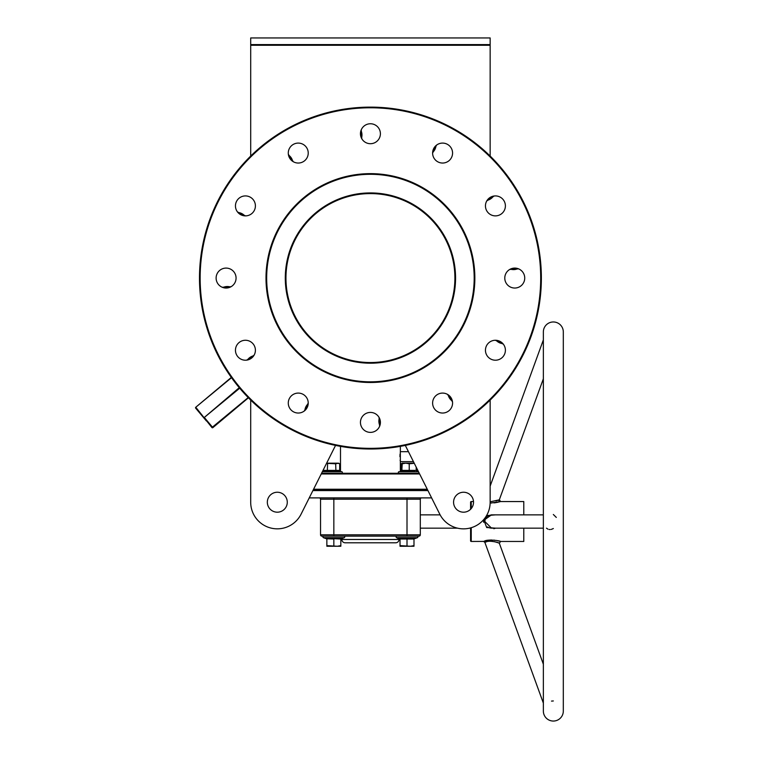 <?xml version="1.0" encoding="UTF-8"?>
<svg xmlns="http://www.w3.org/2000/svg" width="759" height="759" viewBox="0 0 759 759"><rect width="100%" height="100%" fill="white"/><g stroke="black" fill="none" stroke-linecap="round" stroke-linejoin="round"><path stroke-width="1.14" d="M285.289 278.069A85.141 85.141 0 0 1 370.42 192.928A85.141 85.141 0 0 1 455.561 278.069A85.141 85.141 0 0 1 370.42 363.2A85.141 85.141 0 0 1 285.289 278.069M454.897 278.069A84.477 84.477 0 0 0 370.42 193.592A84.477 84.477 0 0 0 285.953 278.069C286.02 273.771 286.02 273.771 285.953 278.069C286.02 273.771 286.02 273.771 285.953 278.069C286.02 282.357 286.02 282.357 285.953 278.069A84.477 84.477 0 0 0 370.42 362.536A84.477 84.477 0 0 0 454.897 278.069C454.821 273.771 454.821 273.771 454.897 278.069C454.821 282.357 454.821 282.357 454.897 278.069C454.821 282.357 454.821 282.357 454.897 278.069L454.897 278.173M370.42 381.824A103.765 103.765 0 0 0 474.185 278.069A103.765 103.765 0 0 0 370.42 174.304A103.765 103.765 0 0 0 266.665 278.069A103.765 103.765 0 0 0 370.42 381.824M370.42 173.64A104.429 104.429 0 0 1 474.849 278.069A104.429 104.429 0 0 1 370.42 382.489A104.429 104.429 0 0 1 266.001 278.069A104.429 104.429 0 0 1 370.42 173.64M321.569 473.284L419.272 473.284M419.613 473.948L321.237 473.948M427.611 489.916L313.239 489.916L427.611 489.916M313.571 489.251L427.279 489.251M370.42 448.341A170.272 170.272 0 0 0 540.702 278.069A170.272 170.272 0 0 0 370.42 107.787A170.272 170.272 0 0 0 200.148 278.069A170.272 170.272 0 0 0 370.42 448.341M370.42 107.123A170.946 170.946 0 0 1 541.366 278.069A170.946 170.946 0 0 1 370.42 449.005A170.946 170.946 0 0 1 199.484 278.069A170.946 170.946 0 0 1 370.42 107.123M201.239 414.812L206.372 420.932L201.239 414.812M235.451 350.231A9.981 9.981 0 0 1 245.423 340.26A9.981 9.981 0 0 1 255.403 350.231A9.981 9.981 0 0 1 245.423 360.212A9.981 9.981 0 0 1 235.451 350.231M216.116 278.069A9.981 9.981 0 0 1 226.087 268.088A9.981 9.981 0 0 1 236.068 278.069A9.981 9.981 0 0 1 226.087 288.041A9.981 9.981 0 0 1 216.116 278.069M235.451 205.898A9.981 9.981 0 0 1 245.423 195.917A9.981 9.981 0 0 1 255.403 205.898A9.981 9.981 0 0 1 245.423 215.879A9.981 9.981 0 0 1 235.451 205.898M288.278 153.071A9.981 9.981 0 0 1 298.259 143.09A9.981 9.981 0 0 1 308.23 153.071A9.981 9.981 0 0 1 298.259 163.043A9.981 9.981 0 0 1 288.278 153.071M360.449 133.726A9.981 9.981 0 0 1 370.42 123.755A9.981 9.981 0 0 1 380.401 133.726A9.981 9.981 0 0 1 370.42 143.707A9.981 9.981 0 0 1 360.449 133.726M432.611 153.071A9.981 9.981 0 0 1 442.592 143.09A9.981 9.981 0 0 1 452.573 153.071A9.981 9.981 0 0 1 442.592 163.043A9.981 9.981 0 0 1 432.611 153.071M485.447 205.898A9.981 9.981 0 0 1 495.418 195.917A9.981 9.981 0 0 1 505.399 205.898A9.981 9.981 0 0 1 495.418 215.879A9.981 9.981 0 0 1 485.447 205.898M504.782 278.069A9.981 9.981 0 0 1 514.763 268.088A9.981 9.981 0 0 1 524.735 278.069A9.981 9.981 0 0 1 514.763 288.041A9.981 9.981 0 0 1 504.782 278.069M485.447 350.231A9.981 9.981 0 0 1 495.418 340.26A9.981 9.981 0 0 1 505.399 350.231A9.981 9.981 0 0 1 495.418 360.212A9.981 9.981 0 0 1 485.447 350.231M432.611 403.067A9.981 9.981 0 0 1 442.592 393.086A9.981 9.981 0 0 1 452.573 403.067A9.981 9.981 0 0 1 442.592 413.038A9.981 9.981 0 0 1 432.611 403.067M360.449 422.402A9.981 9.981 0 0 1 370.42 412.422A9.981 9.981 0 0 1 380.401 422.402A9.981 9.981 0 0 1 370.42 432.383A9.981 9.981 0 0 1 360.449 422.402M288.278 403.067A9.981 9.981 0 0 1 298.259 393.086A9.981 9.981 0 0 1 308.23 403.067A9.981 9.981 0 0 1 298.259 413.038A9.981 9.981 0 0 1 288.278 403.067M285.963 276.57L285.991 275.593M285.963 276.712L285.953 277.481M285.953 277.955L285.953 278.762M454.878 276.248L454.859 275.707M454.859 275.669L454.831 274.777M267.329 502.221A9.981 9.981 0 0 1 277.301 492.24A9.981 9.981 0 0 1 287.281 502.221A9.981 9.981 0 0 1 277.301 512.192A9.981 9.981 0 0 1 267.329 502.221M473.521 502.221A9.981 9.981 0 0 0 463.54 492.24A9.981 9.981 0 0 0 453.569 502.221A9.981 9.981 0 0 0 463.54 512.192A9.981 9.981 0 0 0 473.521 502.221M400.23 460.798L400.145 460.182M400.316 451.918L400.354 461.643L413.437 461.643L414.205 463.17L402.242 463.17L402.242 463.796L405.733 463.17L409.224 463.796L414.272 463.303M402.242 463.17L401.16 463.796L401.16 470.4L400.354 471.187L400.354 461.643M250.698 502.221L250.698 400.078L250.698 502.221A26.603 26.603 0 0 0 301.086 514.147L309.236 497.895L431.615 497.895L439.755 514.147L405.306 445.41L408.437 451.671L400.354 451.671L400.354 446.368M322.347 471.737L342.005 471.737L331.626 470.656L323.021 471.092L323.562 470.4L339.69 470.4L340.497 471.187L340.497 446.368M285.972 279.881L285.982 280.422M285.982 280.46L286.02 281.352M490.153 156.05L490.153 45.265L250.698 45.265L250.698 37.95L490.153 37.95L490.153 45.265M250.698 156.05L250.698 45.265M301.086 514.147L335.544 445.41L326.645 463.17L337.67 463.17L339.69 463.796L339.69 470.4M439.755 514.147A26.603 26.603 0 0 0 490.153 502.221L490.153 400.078L490.153 486.102L543.359 339.909M399.936 456.652L399.955 455.675M399.974 455.201L400.05 454.11M231.324 377.422L195.765 407.251L231.324 377.422M195.689 408.19L203.81 417.877L195.689 408.19A0.664 0.664 0 0 1 195.765 407.251A0.664 0.664 0 0 0 195.689 408.19L195.983 407.507L211.932 427.554A0.664 0.664 0 0 0 212.871 427.64A0.664 0.664 0 0 1 211.932 427.554A0.664 0.664 0 0 0 212.871 427.64A0.664 0.664 0 0 1 211.932 427.554L248.193 397.564M248.421 397.801L212.871 427.64L204.532 417.697L203.81 417.877M454.888 279.559L454.859 280.564M454.888 279.416L454.897 278.657M416.217 470.115L417.289 470.4L417.289 469.328L418.256 471.244L416.682 471.092L416.207 470.03M322.594 471.244L323.562 469.328L323.562 470.4M250.698 44.601L490.153 44.601M553.339 321.968A9.981 9.981 0 0 0 543.359 331.939L543.359 711.069A9.981 9.981 0 0 0 553.339 721.05A9.981 9.981 0 0 0 563.311 711.069L563.311 331.939A9.981 9.981 0 0 0 553.339 321.968M551.499 701.098L553.339 700.955M553.339 528.52L551.765 529.232M551.765 529.241L551.1 529.412M550.104 529.545L549.136 529.488M547.989 529.175L546.471 528.16M473.502 501.557L471.244 501.557A0.664 0.664 0 0 0 470.58 502.221L470.58 509.298M483.758 541.404L471.244 541.461A0.664 0.664 0 0 1 470.58 540.797L470.58 527.875M498.388 542.875L499.337 543.245C499.213 542.505 488.084 539.915 485.409 542.116L484.849 542.334L543.359 703.109L543.359 711.069M484.849 542.334L483.597 541.461L484.27 541.214C487.43 538.975 500.276 540.702 500.579 541.461L523.786 541.461L523.786 528.16L543.359 528.16L543.359 664.21L499.337 543.245L500.579 541.461M498.597 542.951L499.337 543.245M543.359 514.858L491.519 514.858L485.181 519.336L484.849 521.509L491.519 528.16L489.726 527.941M488.568 527.533L487.525 526.936M493.834 528.719L495.342 528.245M491.519 528.16L543.359 528.16M495.532 528.16L486.68 527.524L483.768 519.915M490.153 501.803L498.891 499.944A1.328 1.224 -106.7 0 0 500.077 501.699L490.807 502.999M427.943 490.58L312.898 490.58M341.825 539.469A3.33 3.33 0 0 0 345.146 542.789L395.695 542.789A3.33 3.33 0 0 0 399.025 539.469L341.825 539.469A3.33 3.33 0 0 0 341.711 538.605L344.225 537.685L323.457 537.685L326.417 538.767L323.457 537.685A0.797 0.797 0 0 1 323.732 536.139L321.873 536.139A1.328 1.328 0 0 1 320.535 534.81L320.535 499.223A1.328 1.328 0 0 0 319.207 497.895M413.987 545.626L410.496 546.252L400.021 545.626L400.021 546.252L413.987 546.252L413.987 539.032L407.004 539.032L407.004 538.34L399.139 538.605A3.33 3.33 0 0 0 399.025 539.469M543.359 378.798L499.337 499.764L500.579 501.557L500.077 501.699M486.547 515.589L495.532 514.858M523.786 514.858L523.786 501.557L500.579 501.557L496.709 502.496M440.135 514.858L420.306 514.858M470.58 528.16L469.451 528.16M457.63 528.16L420.306 528.16M407.004 497.895L407.004 499.223L420.306 499.223A1.328 1.328 0 0 1 421.643 497.895A1.328 1.328 0 0 0 420.306 499.223L420.306 534.81L407.004 534.81L407.004 499.223L333.837 499.223L333.837 534.81L407.004 534.81L407.004 536.139L418.977 536.139L321.873 536.139M499.735 541.224L496.006 540.399M494.489 540.18L493.948 540.123M491.642 540.01L490.741 540.019M490.134 540.047L488.132 540.256M487.563 540.351L486.386 540.598M491.253 503.008L491.756 503.008M493.891 502.894L496.006 502.619M483.606 521.101L483.635 522.268M553.339 514.498L556.309 517.42M484.27 541.214A1.328 1.205 69.8 0 1 485.409 542.116L487.098 541.603M488.198 541.385L488.91 541.29M490.437 541.205L490.978 541.214M491.917 541.271L492.733 541.357M494.308 541.632L497.885 542.685M498.862 499.963L498.075 500.266M497.439 500.494L495.921 500.978M485.2 519.279L485.466 518.615M485.864 517.856L486.804 516.689M487.24 516.3L491.196 514.868M420.306 534.81A1.328 1.328 0 0 1 418.977 536.139A1.328 1.328 0 0 0 420.306 534.81A1.328 1.328 0 0 1 418.977 536.139M523.786 505.361L523.786 504.716M398.997 473.274L399.12 473.284A0.797 0.797 0 0 1 398.845 471.737L418.503 471.737M402.242 470.03L401.777 471.092L398.57 471.908M414.746 470.77L401.777 471.092L402.242 463.796M402.242 470.4L409.224 470.4L409.224 463.796M409.224 471.092L409.224 470.4L416.207 470.4L416.207 467.164M416.207 470.4L416.682 471.092M340.829 545.626L337.338 546.252L326.854 545.626L326.854 546.252L340.829 546.252L340.829 539.032L326.389 538.34L328.324 538.662L326.389 538.34L326.854 539.393M417.118 536.139A0.797 0.797 0 0 1 417.393 537.685L414.433 538.767L417.393 537.685L396.625 537.685A0.797 0.797 0 0 1 396.9 536.139M400.021 539.393L396.625 537.685M407.004 538.34L414.461 538.34L413.987 539.393M407.004 545.626L407.004 539.032L400.021 539.032L400.021 545.626M413.987 539.032L414.461 538.34M399.557 538.34L400.021 539.032M320.535 534.81L333.837 534.81L333.837 536.139L323.732 536.139M343.95 536.139A0.797 0.797 0 0 1 344.225 537.685M333.837 538.34L341.294 538.34L340.829 539.393M333.837 536.139L328.524 536.139M333.837 545.626L333.837 539.032L326.417 538.767M326.854 539.032L326.854 545.626M340.829 539.032L341.294 538.34M401.16 463.796L402.242 463.313M401.16 470.4L402.232 470.115M418.256 471.244L417.289 470.4M325.203 470.656L326.171 470.751M326.237 470.77L329.453 470.779M339.69 463.796L338.609 463.17L335.658 463.796L326.56 463.332M327.319 471.092L327.594 463.796M335.924 471.092L335.658 463.796M239.692 388.2L204.313 417.45L239.265 387.688M231.514 377.688L195.765 407.251M471.244 501.557L471.244 508.568M471.244 527.685L471.244 541.461M485.181 519.336L484.109 519.099M333.837 497.895L333.837 499.223L320.535 499.223M308.211 403.722A10.379 10.379 0 0 0 304.843 410.562M379.377 418A10.379 10.379 0 0 0 379.87 425.6M448.142 394.775A10.379 10.379 0 0 0 452.373 401.113M496.082 340.279A10.379 10.379 0 0 0 502.913 343.647M510.352 269.113A10.379 10.379 0 0 0 517.961 268.62M487.136 200.348A10.379 10.379 0 0 0 493.464 196.116M432.639 152.407A10.379 10.379 0 0 0 436.008 145.576M361.474 138.138A10.379 10.379 0 0 0 360.971 130.529M292.708 161.354A10.379 10.379 0 0 0 288.477 155.026M244.768 215.85A10.379 10.379 0 0 0 237.928 212.482M230.489 287.016A10.379 10.379 0 0 0 222.89 287.519M253.715 355.781A10.379 10.379 0 0 0 247.377 360.022M563.311 527.23L563.311 331.939M308.23 403.01L304.293 411.008M379.035 417.365L379.623 426.264M447.535 394.395L452.487 401.815M495.371 340.26L503.369 344.197M509.725 269.454L518.625 268.866M486.756 200.955L494.175 196.002M432.611 153.119L436.558 145.121M361.806 138.764L361.227 129.865M293.316 161.733L288.354 154.314M245.48 215.879L237.482 211.932M231.125 286.684L222.226 287.263M254.094 355.174L246.675 360.136M398.333 472.629L398.873 473.246M342.005 471.737C342.613 472.686 342.518 473.208 341.73 473.284"/></g></svg>
